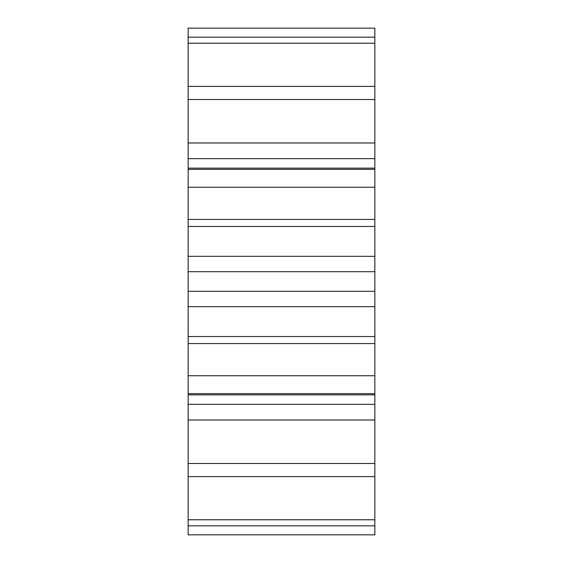 <?xml version="1.0" encoding="UTF-8"?>
<svg xmlns="http://www.w3.org/2000/svg" width="563" height="563" viewBox="0 0 563 563"><rect width="100%" height="100%" fill="white"/><g stroke="black" fill="none" stroke-linecap="round" stroke-linejoin="round"><path stroke-width="0.84" d="M188.155 37.172L374.845 37.172L374.845 28.15L188.155 28.15L188.155 271.697L374.845 271.697L374.845 306.624M188.155 271.697L188.155 291.303L374.845 291.303M374.845 271.697L374.845 256.32L188.155 256.32M188.155 291.303L188.155 306.624M188.155 336.54L374.845 336.54L374.845 306.68L188.155 306.68L188.155 534.85L374.845 534.85L374.845 394.867L188.155 394.867M374.845 336.54L374.845 394.867M374.845 37.172L374.845 256.32M188.155 226.46L374.845 226.46M188.155 219.436L374.845 219.436M188.155 343.564L374.845 343.564M188.155 187.261L374.845 187.261M188.155 375.739L374.845 375.739M188.155 169.35L374.845 169.35M188.155 393.65L374.845 393.65M188.155 158.66L374.845 158.66M188.155 404.34L374.845 404.34M188.155 142.981L374.845 142.981M188.155 420.019L374.845 420.019M188.155 99.51L374.845 99.51M188.155 463.49L374.845 463.49M188.155 86.392L374.845 86.392M188.155 476.608L374.845 476.608M188.155 43.231L374.845 43.231M188.155 519.769L374.845 519.769M188.155 525.828L374.845 525.828M374.845 168.133L188.155 168.133"/></g></svg>
